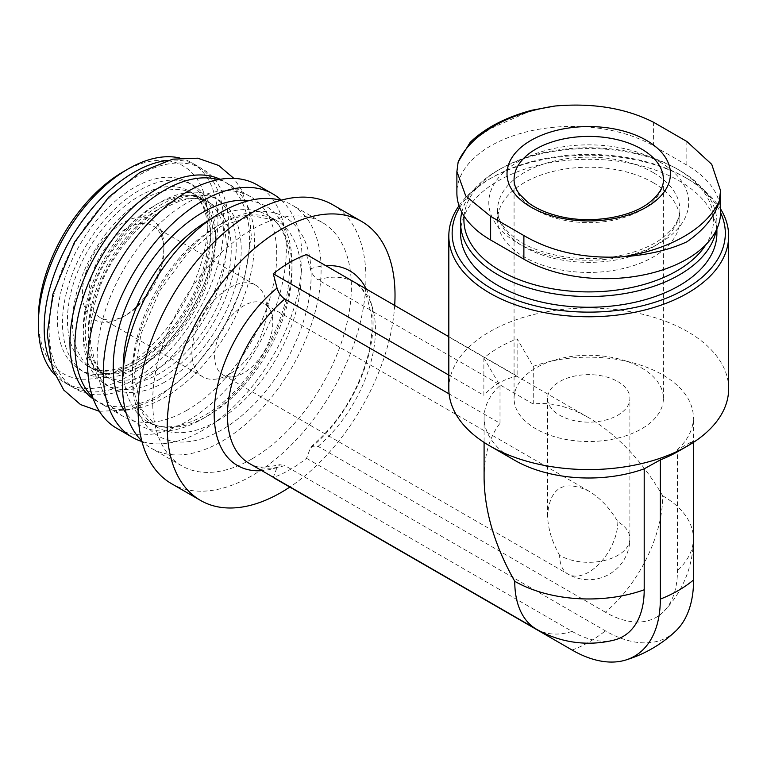 <?xml version="1.0" encoding="UTF-8"?>
<svg xmlns="http://www.w3.org/2000/svg" width="767" height="767" viewBox="0 0 767 767"><rect width="100%" height="100%" fill="white"/><g stroke="black" fill="none" stroke-linecap="round" stroke-linejoin="round"><path stroke-width="0.58" stroke-dasharray="3.83 2.88" d="M531.972 110.208L490.631 128.54L470.238 142.259M720.587 212.152A115.223 66.528 0 0 0 686.839 165.116L653.58 145.912A115.223 66.528 0 0 0 528.012 131.493A115.223 66.528 0 0 0 456.883 192.948M617.828 381.592A41.15 23.758 180 0 1 629.889 398.399A41.15 23.758 180 0 1 588.73 422.157A41.15 23.758 180 0 1 547.58 398.399A41.15 23.758 180 0 1 572.987 376.444A41.15 23.758 180 0 1 617.828 381.592M559.632 555.356C551.78 541.454 547.763 527.936 547.58 514.801C550.073 487.428 563.783 479.509 588.73 491.043C600.024 497.764 609.717 508.003 617.828 521.761A41.15 23.758 180 0 1 629.889 538.559A41.15 23.758 180 0 1 604.482 560.504A41.15 23.758 180 0 1 559.632 555.356A41.15 23.758 -60 0 0 568.155 574.195A41.15 41.15 0 0 0 629.889 538.559L629.889 398.399M514.734 460.315A104.648 60.411 180 0 1 484.092 417.593A104.648 60.411 180 0 1 500.007 385.571L483.872 358.016A126.986 73.316 0 0 1 517.121 338.813L533.257 366.367L533.257 404.075C550.265 401.793 568.759 406.347 588.73 417.727C617.435 434.831 642.104 460.871 662.726 495.837A104.648 60.42 -60 0 1 605.364 612.21A101.963 58.867 -120 0 0 663.973 611.28A101.963 58.867 -120 0 0 677.462 570.581L677.462 449.625L693.598 440.699L693.598 442.271M614.089 640.081A101.963 58.867 60 0 1 572.105 631.414L284.835 465.559A104.648 60.42 -60 0 1 249.141 463.326C254.002 467.765 264.232 468.206 279.83 464.658M605.364 612.21L318.094 446.365L311.747 446.231L310.28 448.321L306.522 458.311A126.986 73.316 -60 0 1 289.897 469.701A126.986 73.316 -60 0 1 273.263 477.515L277.021 467.525L279.859 464.735L284.835 465.559M533.257 404.075L318.094 279.85A104.648 60.42 -60 0 1 353.788 282.083A104.648 60.42 -60 0 1 372.589 355.198A104.648 60.42 -60 0 1 318.094 446.365M306.522 254.539L310.28 268.862C311.747 273.723 314.355 277.386 318.094 279.85M484.092 478.138C484.226 455.157 489.528 436.864 500.007 423.279L449.098 393.883M533.257 366.367A104.648 60.411 180 0 1 639.457 364.756A104.648 60.411 180 0 1 693.378 417.593A104.648 60.411 180 0 1 677.462 449.625M500.007 385.571L500.007 423.279M678.527 451.197A126.986 73.316 0 0 0 693.598 440.699M448.82 388.792A139.92 80.784 180 0 1 535.193 314.163A139.92 80.784 180 0 1 687.673 331.68A139.92 80.784 180 0 1 728.65 388.792M394.689 305.439A161.08 92.999 -60 0 1 289.821 487.074M332.562 204.655A161.08 92.999 -60 0 1 357.249 333.731A161.08 92.999 -60 0 1 252.017 475.684A161.08 92.999 -60 0 1 171.482 483.661M252.017 458.877A140.505 81.12 -60 0 1 181.769 465.837A140.505 81.12 -60 0 1 181.769 303.598A140.505 81.12 -60 0 1 322.274 222.478A140.505 81.12 -60 0 1 343.808 335.064A140.505 81.12 -60 0 1 252.017 458.877M280.722 200.312A140.505 81.12 -60 0 1 292.006 205A140.505 81.12 -60 0 1 313.55 317.596A140.505 81.12 -60 0 1 221.759 441.408A140.505 81.12 -60 0 1 151.502 448.369A140.505 81.12 -60 0 1 141.79 440.939M281.297 200.149A140.505 81.12 -60 0 1 291.796 314.767A140.505 81.12 -60 0 1 202.632 430.364A140.505 81.12 -60 0 1 141.943 441.514M257.204 184.914A140.505 81.12 -60 0 1 278.747 297.5A140.505 81.12 -60 0 1 186.956 421.313A140.505 81.12 -60 0 1 116.699 428.274M186.956 410.278A126.986 73.316 -60 0 1 123.468 416.567A126.986 73.316 -60 0 1 123.458 269.936A126.986 73.316 -60 0 1 250.445 196.62A126.986 73.316 -60 0 1 269.907 298.373A126.986 73.316 -60 0 1 186.956 410.278M218.317 179.631A126.986 73.316 -60 0 1 228.211 183.783A126.986 73.316 -60 0 1 247.674 285.545A126.986 73.316 -60 0 1 164.723 397.44A126.986 73.316 -60 0 1 101.234 403.73A126.986 73.316 -60 0 1 92.682 397.239M154.742 370.557A101.119 58.378 -60 0 1 104.187 375.571A101.119 58.378 -60 0 1 104.187 258.805A101.119 58.378 -60 0 1 205.307 200.427A101.119 58.378 -60 0 1 220.8 281.451A101.119 58.378 -60 0 1 154.742 370.557M220.158 179.296A126.986 73.316 -60 0 1 243.475 279.936A126.986 73.316 -60 0 1 159.737 394.554A126.986 73.316 -60 0 1 93.315 398.993M138.952 382.56A126.986 73.316 -60 0 1 61.187 271.93A126.986 73.316 -60 0 1 216.706 182.143A126.986 73.316 -60 0 1 138.952 382.56M143.937 364.315A101.119 58.378 -60 0 1 93.382 369.33A101.119 58.378 -60 0 1 93.382 252.564A101.119 58.378 -60 0 1 194.492 194.185A101.119 58.378 -60 0 1 209.995 275.219A101.119 58.378 -60 0 1 143.937 364.315M167.139 160.495A126.986 73.316 -60 0 1 197.455 166.027A126.986 73.316 -60 0 1 216.917 267.779A126.986 73.316 -60 0 1 133.957 379.675A126.986 73.316 -60 0 1 70.468 385.964A126.986 73.316 -60 0 1 50.526 362.475M179.766 158.002A126.986 73.316 -60 0 1 191.635 162.671A126.986 73.316 -60 0 1 211.098 264.423A126.986 73.316 -60 0 1 128.137 376.319A126.986 73.316 -60 0 1 64.649 382.608A126.986 73.316 -60 0 1 54.678 374.67M123.151 171.837A119.93 69.241 -60 0 1 207.953 220.8A119.93 69.241 -60 0 1 123.151 367.681A119.93 69.241 -60 0 1 38.35 318.717M123.151 316.8A57.611 33.259 -60 0 1 82.414 293.282A57.611 33.259 -60 0 1 123.151 222.718A57.611 33.259 -60 0 1 163.889 246.236A57.611 33.259 -60 0 1 123.151 316.8L126.478 314.882A52.913 30.546 -60 0 1 100.026 317.5A52.913 30.546 -60 0 1 100.026 256.408A52.913 30.546 -60 0 1 152.93 225.853A52.913 30.546 -60 0 1 163.889 250.08A52.913 30.546 -60 0 1 126.478 314.882L123.151 316.8M653.168 182.632A91.12 52.607 180 0 1 679.859 219.832A91.12 52.607 180 0 1 588.73 272.438A91.12 52.607 180 0 1 497.61 219.832A91.12 52.607 180 0 1 553.86 171.233A91.12 52.607 180 0 1 653.168 182.632M464.073 216.083A124.829 72.069 180 0 1 500.458 168.874A124.829 72.069 180 0 1 677.002 168.874L677.002 168.874A124.829 72.069 180 0 1 705.985 244.558M461.83 212.229A128.156 73.996 180 0 1 498.109 170.226A128.156 73.996 180 0 1 679.351 170.226A128.156 73.996 180 0 1 679.361 170.226A128.156 73.996 180 0 1 716.896 222.545A128.156 73.996 180 0 1 716.167 230.397M677.002 168.874L679.351 170.226L677.002 168.874M460.574 233.273A128.156 73.996 180 0 1 539.69 164.915A128.156 73.996 180 0 1 679.351 180.954A128.156 73.996 180 0 1 716.896 233.273M459.663 207.474A136.593 78.857 180 0 1 492.146 177.513A136.593 78.857 180 0 1 685.314 177.513L685.314 177.513A136.593 78.857 180 0 1 720.587 212.68M459.021 205.709A139.92 80.784 180 0 1 489.797 178.864A139.92 80.784 180 0 1 687.673 178.864L687.673 178.864A139.92 80.784 180 0 1 720.587 208.96M685.314 177.513L687.673 178.864L685.314 177.513M306.522 458.311L605.364 630.848A124.791 72.05 -120 0 0 675.516 631.26M448.82 336.694L517.121 376.127L517.121 338.813M483.872 358.016L483.872 395.321C492.893 385.36 503.977 378.956 517.121 376.127M448.82 375.092L483.872 395.321M641.528 367.911A74.658 43.105 180 0 1 663.397 398.399A74.658 43.105 180 0 1 588.73 441.504A74.658 43.105 180 0 1 514.072 398.399A74.658 43.105 180 0 1 560.159 358.572A74.658 43.105 180 0 1 641.528 367.911M243.705 372.954A41.15 23.758 -60 0 1 233.321 376.741A41.15 23.758 -60 0 1 223.13 374.996A41.15 23.758 -60 0 1 223.13 327.48A41.15 23.758 -60 0 1 264.279 303.722A41.15 23.758 -60 0 1 270.885 311.67A41.15 23.758 -60 0 1 243.705 372.954M229.304 374.248A52.913 30.546 -60 0 1 215.958 379.109A52.913 30.546 -60 0 1 202.852 376.865A52.913 30.546 -60 0 1 202.852 315.774A52.913 30.546 -60 0 1 255.756 285.219A52.913 30.546 -60 0 1 264.251 295.448A52.913 30.546 -60 0 1 229.304 374.248M659.399 161.751A99.94 57.698 180 0 1 614.597 258.287A99.94 57.698 180 0 1 492.203 187.618A99.94 57.698 180 0 1 659.399 161.751M662.726 495.837A104.648 60.411 180 0 1 693.378 538.559A104.648 60.411 180 0 1 677.462 570.581M572.105 631.414A104.648 60.42 -60 0 1 536.411 629.18M310.28 268.862A112.375 64.879 -60 0 1 325.879 265.718M366.281 289.044A112.375 64.879 -60 0 1 310.28 448.321M277.021 467.525A112.375 64.879 -60 0 1 261.815 470.65M221.759 429.884A126.392 72.97 -60 0 1 144.359 319.772A126.392 72.97 -60 0 1 299.159 230.397A126.392 72.97 -60 0 1 221.759 429.884M216.764 421.246A119.345 68.905 -60 0 1 157.101 427.161A119.345 68.905 -60 0 1 157.101 289.351A119.345 68.905 -60 0 1 276.436 220.455A119.345 68.905 -60 0 1 294.729 316.081A119.345 68.905 -60 0 1 216.764 421.246M208.854 220.378A119.345 68.905 -60 0 1 267.29 215.172A119.345 68.905 -60 0 1 285.583 310.798A119.345 68.905 -60 0 1 207.617 415.963A119.345 68.905 -60 0 1 147.954 421.879A119.345 68.905 -60 0 1 123.247 368.668M248.959 200.647A126.392 72.97 -60 0 1 288.708 293.713A126.392 72.97 -60 0 1 202.632 418.849A126.392 72.97 -60 0 1 126.2 413.26M164.723 382.081A108.166 62.453 -60 0 1 98.483 287.836A108.166 62.453 -60 0 1 230.963 211.356A108.166 62.453 -60 0 1 164.723 382.081M159.737 373.443A101.119 58.378 -60 0 1 109.173 378.447A101.119 58.378 -60 0 1 109.173 261.691A101.119 58.378 -60 0 1 210.292 203.313A101.119 58.378 -60 0 1 225.795 284.336A101.119 58.378 -60 0 1 159.737 373.443M159.737 379.195A108.166 62.453 -60 0 1 93.497 284.96A108.166 62.453 -60 0 1 225.977 208.471A108.166 62.453 -60 0 1 159.737 379.195M138.952 367.201A108.166 62.453 -60 0 1 72.712 272.956A108.166 62.453 -60 0 1 205.192 196.477A108.166 62.453 -60 0 1 138.952 367.201M138.952 361.439A101.119 58.378 -60 0 1 88.387 366.444A101.119 58.378 -60 0 1 88.387 249.687A101.119 58.378 -60 0 1 189.507 191.309A101.119 58.378 -60 0 1 205.01 272.333A101.119 58.378 -60 0 1 138.952 361.439M133.957 364.315A108.166 62.453 -60 0 1 67.717 270.08A108.166 62.453 -60 0 1 200.197 193.591A108.166 62.453 -60 0 1 133.957 364.315M653.168 172.556A91.12 52.607 180 0 1 679.859 209.755A91.12 52.607 180 0 1 588.73 262.362A91.12 52.607 180 0 1 497.61 209.755A91.12 52.607 180 0 1 553.86 161.147A91.12 52.607 180 0 1 653.168 172.556M572.105 650.042A126.986 73.316 120 0 0 605.364 630.848M663.397 398.399L663.397 179.516A74.658 43.105 180 0 1 588.73 222.622A74.658 43.105 180 0 1 514.072 179.516L514.072 398.399M617.828 521.761A41.15 23.758 -60 0 1 588.73 572.163A41.15 23.758 -60 0 1 568.155 574.195L223.13 374.996M686.839 165.116L686.839 141.473M653.58 145.912L653.58 122.279M547.58 398.399L547.58 514.801M663.973 611.28A104.648 104.648 0 0 0 693.378 538.559L693.378 417.593M588.73 417.727L353.788 282.083C359.407 285.171 363.942 290.693 367.383 298.631L371.477 315.266C373.011 328.832 371.305 344.21 366.358 361.41C355.562 395.762 337.346 424.026 311.718 446.202M484.092 417.593L484.092 442.415M322.274 222.478L292.006 205M181.769 465.837L151.502 448.369M157.101 427.161L140.725 408.293L134.446 375.638L140.927 334.096L159.68 290.846L187.762 252.985L220.493 226.601L251.912 215.709L276.436 220.455L267.29 215.172C286.35 226.409 293.157 251.49 287.721 290.434C279.734 338.88 242.353 394.487 204.099 415.618C180.82 428.168 162.105 430.249 147.954 421.879L157.101 427.161M250.445 196.62L228.211 183.783M123.468 416.567L101.234 403.73M109.173 378.447C103.171 375.073 98.425 369.368 94.955 361.324L90.87 345.064C89.269 331.402 91.024 316.023 96.115 298.957C113.497 233.293 184.291 181.865 210.292 203.313L205.307 200.427C179.305 178.989 108.502 230.416 91.12 296.072C86.029 313.147 84.284 328.516 85.885 342.187L89.969 358.448C93.44 366.482 98.186 372.196 104.187 375.571L109.173 378.447M99.365 411.304L128.914 409.942L156.986 398.37L192.996 369.521L223.207 329.283L243.58 283.339L251.413 237.684L249.227 211.855L241.327 189.535L233.839 178.375M140.409 363.97C173.476 345.783 205.872 296.829 211.884 255.21C215.652 223.264 209.851 202.929 194.492 194.185L189.507 191.309C204.866 200.043 210.657 220.388 206.898 252.333C200.887 293.953 168.491 342.907 135.423 361.094C115.625 371.659 99.95 373.443 88.387 366.444L93.382 369.33C104.935 376.329 120.611 374.545 140.409 363.97M197.455 166.027L191.635 162.671M70.468 385.964L64.649 382.608M679.859 219.832L679.859 209.755C679.965 215.527 677.74 221.49 673.196 227.646L662.525 237.971C652.64 245.344 639.822 250.914 624.07 254.682C586.448 264.021 538.444 256.216 515.232 238.192C503.123 228.633 497.256 219.151 497.61 209.755L497.61 219.832M500.458 168.874L498.109 170.226M716.896 222.545L716.896 228.863M492.146 177.513L489.797 178.864M588.73 491.043L264.279 303.722M270.885 311.67L264.251 295.448M233.321 376.741L215.958 379.109M255.756 285.219L152.93 225.853M202.852 376.865L100.026 317.5M163.889 250.08L163.889 246.236"/><path stroke-width="1.15" d="M686.839 141.473L711.728 164.339L720.558 190.724L719.321 200.829A134.858 77.86 180 0 1 622.382 256.801C584.454 258.891 551.617 251.806 523.88 235.555L490.631 216.361L465.732 195.94L456.911 171.52L458.148 161.981A134.858 77.86 180 0 1 555.087 106.009C593.016 102.759 625.853 108.185 653.58 122.279L686.839 141.473M646.514 140.39A81.714 47.18 180 0 1 609.88 219.324A81.714 47.18 180 0 1 509.806 161.54A81.714 47.18 180 0 1 646.514 140.39M622.382 256.801C647.367 255.104 668.853 250.119 686.839 241.826C704.528 229.534 715.362 215.872 719.321 200.829M555.087 106.009L531.972 110.208C505.894 117.178 485.319 127.868 470.248 142.259M470.238 142.259L458.148 161.981M456.883 171.52L456.883 192.948A115.223 66.528 0 0 0 490.631 239.994L523.88 259.188A115.223 66.528 0 0 0 649.457 273.618A115.223 66.528 0 0 0 720.587 212.152L720.587 190.724M720.587 208.96A139.92 80.784 180 0 1 728.65 235.987L728.65 388.792A139.92 80.784 180 0 1 687.673 445.915L678.527 451.197A126.986 73.316 0 0 1 660.339 459.903L644.203 468.819L644.203 589.785A101.963 58.867 60 0 1 614.089 640.081A104.648 104.648 0 0 1 536.411 629.18A104.648 60.42 -60 0 1 514.743 581.281C494.773 545.931 484.552 511.551 484.092 478.138L484.092 442.415M449.098 393.883L284.835 299.044C281.096 296.58 278.498 292.927 277.021 288.066L273.263 273.733A126.986 73.316 -60 0 1 306.522 254.539L448.82 336.694M644.203 468.819A104.648 60.411 180 0 1 514.734 460.315L489.797 445.915A139.92 80.784 180 0 1 448.82 388.792L448.82 235.987A139.92 80.784 180 0 1 459.021 205.709M687.673 445.915A139.92 80.784 180 0 1 662.909 457.295A139.92 80.784 180 0 1 489.797 445.915M289.821 487.074A161.08 92.999 -60 0 1 281.115 492.481A161.08 92.999 -60 0 1 200.58 500.458A161.08 92.999 -60 0 1 200.58 314.46A161.08 92.999 -60 0 1 361.66 221.462A161.08 92.999 -60 0 1 394.689 305.439M200.58 500.458L171.482 483.661A161.08 92.999 -60 0 1 171.482 297.654A161.08 92.999 -60 0 1 332.562 204.655L361.66 221.462M141.79 440.939A140.505 81.12 -60 0 1 151.502 286.129A140.505 81.12 -60 0 1 280.722 200.312M141.943 441.514A140.505 81.12 -60 0 1 132.384 437.324A140.505 81.12 -60 0 1 132.384 275.085A140.505 81.12 -60 0 1 272.889 193.965A140.505 81.12 -60 0 1 281.297 200.149M132.384 437.324L116.699 428.274A140.505 81.12 -60 0 1 116.699 266.034A140.505 81.12 -60 0 1 257.204 184.914L272.889 193.965M92.682 397.239A126.986 73.316 -60 0 1 101.234 257.098A126.986 73.316 -60 0 1 218.317 179.631M93.315 398.993A126.986 73.316 -60 0 1 96.239 254.222A126.986 73.316 -60 0 1 220.158 179.296M50.526 362.475A126.986 73.316 -60 0 1 70.468 239.342A126.986 73.316 -60 0 1 167.139 160.495M54.678 374.67A126.986 73.316 -60 0 1 38.35 324.479A126.986 73.316 -60 0 1 128.137 168.961A126.986 73.316 -60 0 1 179.766 158.002M38.35 324.479L38.35 318.717A119.93 69.241 -60 0 1 123.151 171.837L128.137 168.961M705.985 244.558A124.829 72.069 180 0 1 563.793 290.453A124.829 72.069 180 0 1 464.073 216.083M716.167 230.397A128.156 73.996 180 0 1 581.923 296.436A128.156 73.996 180 0 1 460.574 222.545A128.156 73.996 180 0 1 461.83 212.229M716.896 228.863L716.896 233.273A128.156 73.996 180 0 1 588.73 307.26A128.156 73.996 180 0 1 460.574 233.273L460.574 222.545M720.587 212.68A136.593 78.857 180 0 1 584.023 312.083A136.593 78.857 180 0 1 459.663 207.474M728.65 235.987A139.92 80.784 180 0 1 588.73 316.771A139.92 80.784 180 0 1 448.82 235.987M693.598 442.271L693.598 579.9A124.791 72.05 -120 0 1 675.516 631.26A126.986 126.986 0 0 1 625.632 660.061A124.791 72.05 -120 0 0 660.339 599.104A126.986 73.316 0 0 0 693.598 579.9M660.339 459.903L660.339 599.104M273.263 477.515L572.105 650.042A124.791 72.05 -120 0 0 625.632 660.061M273.263 273.733L448.82 375.092M644.203 589.785A104.648 60.411 180 0 1 514.743 581.281M325.879 265.718A112.375 64.879 -60 0 1 366.281 289.044M536.411 629.18L249.141 463.326A104.648 60.42 -60 0 1 230.34 390.211A104.648 60.42 -60 0 1 284.835 299.044M261.815 470.65A112.375 64.879 -60 0 1 214.587 404.621A112.375 64.879 -60 0 1 277.021 288.066M123.247 368.668A119.345 68.905 -60 0 1 208.854 220.378M126.2 413.26A126.392 72.97 -60 0 1 139.431 279.159A126.392 72.97 -60 0 1 248.959 200.647M641.528 149.028A74.658 43.105 180 0 1 663.397 179.516C663.723 187.1 658.987 194.837 649.16 202.709C629.966 217.857 589.248 224.29 558.06 215.987C545.721 212.823 535.702 208.327 527.993 202.478L519.585 194.291C515.808 189.181 513.976 184.253 514.072 179.516A74.658 43.105 180 0 1 560.159 139.69A74.658 43.105 180 0 1 641.528 149.028M523.88 259.188L523.88 235.555M490.631 239.994L490.631 216.361M233.839 178.375L218.691 165.49L197.79 158.203L172.652 159.162L139.997 172.383L108.722 197.119L74.543 242.094L52.865 294.221L47.238 333.894L52.444 368.879L63.757 390.039L80.525 404.573L99.365 411.304"/></g></svg>
